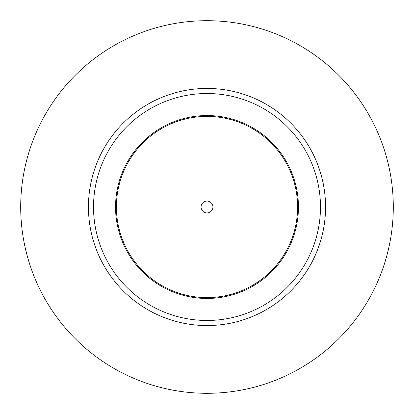 <?xml version="1.0" encoding="UTF-8"?>
<svg xmlns="http://www.w3.org/2000/svg" width="414" height="414" viewBox="0 0 414 414"><rect width="100%" height="100%" fill="white"/><g stroke="black" fill="none" stroke-linecap="round" stroke-linejoin="round"><path stroke-width="0.31" stroke-dasharray="2.07 1.55" d="M297.609 207A90.609 90.609 0 0 0 207 116.391A90.609 90.609 0 0 0 116.391 207A90.609 90.609 0 0 0 207 297.609A90.609 90.609 0 0 0 297.609 207M207 325.554A118.554 118.554 0 0 0 309.672 147.72A118.554 118.554 0 0 0 104.328 147.72A118.554 118.554 0 0 0 207 325.554"/><path stroke-width="0.62" d="M207 320.472A113.472 113.472 0 0 0 305.273 150.261A113.472 113.472 0 0 0 108.727 150.261A113.472 113.472 0 0 0 207 320.472M207 325.554A118.554 118.554 0 0 0 309.672 147.72A118.554 118.554 0 0 0 104.328 147.72A118.554 118.554 0 0 0 207 325.554M207 297.609A90.609 90.609 0 0 0 285.469 161.693A90.609 90.609 0 0 0 128.531 161.693A90.609 90.609 0 0 0 207 297.609M393.3 207A186.3 186.3 0 0 0 207 20.7A186.3 186.3 0 0 0 20.7 207A186.3 186.3 0 0 0 207 393.3A186.3 186.3 0 0 0 393.3 207M207 298.458A91.458 91.458 0 0 0 286.203 161.274A91.458 91.458 0 0 0 127.797 161.274A91.458 91.458 0 0 0 207 298.458M207 212.925A5.925 5.925 0 0 0 212.925 207A5.925 5.925 0 0 0 207 201.075A5.925 5.925 0 0 0 201.075 207A5.925 5.925 0 0 0 207 212.925"/></g></svg>
